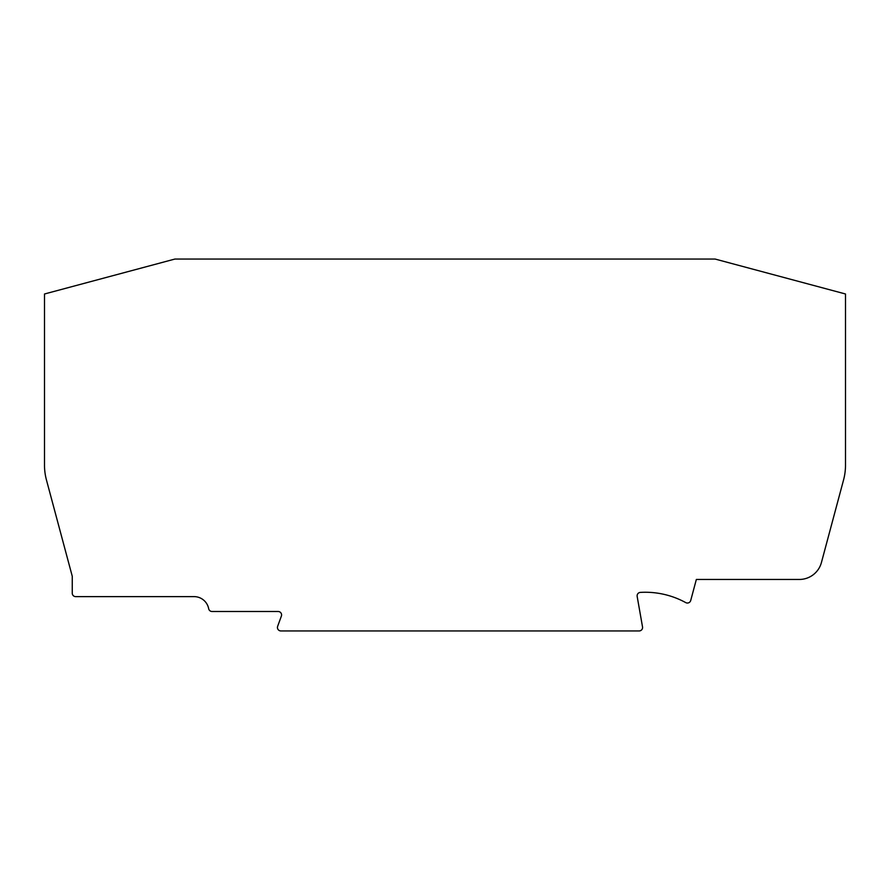<?xml version="1.0" encoding="UTF-8"?>
<svg xmlns="http://www.w3.org/2000/svg" width="890" height="890" viewBox="0 0 890 890"><rect width="100%" height="100%" fill="white"/><g stroke="black" fill="none" stroke-linecap="round" stroke-linejoin="round"><path stroke-width="1.33" d="M280.873 630.943A3.438 3.438 0 0 1 277.647 626.337L281.373 616.102A3.438 3.438 0 0 0 278.147 611.497L212.042 611.497A3.438 3.438 0 0 1 208.672 608.704A14.874 14.874 0 0 0 194.053 596.623L75.683 596.623A3.438 3.438 0 0 1 72.257 593.185L72.257 576.264L46.447 479.966A57.216 57.216 0 0 1 44.5 465.159L44.5 293.989L174.885 259.057L715.115 259.057L845.5 293.989L845.5 465.159A57.216 57.216 0 0 1 843.553 479.966L821.437 562.491A22.884 22.884 0 0 1 799.331 579.457L696.347 579.457L690.718 600.483A3.438 3.438 0 0 1 685.745 602.608A84.316 84.316 0 0 0 640.344 592.395A3.438 3.438 0 0 0 637.162 596.411L642.524 626.916A3.438 3.438 0 0 1 639.154 630.943L280.873 630.943"/></g></svg>
